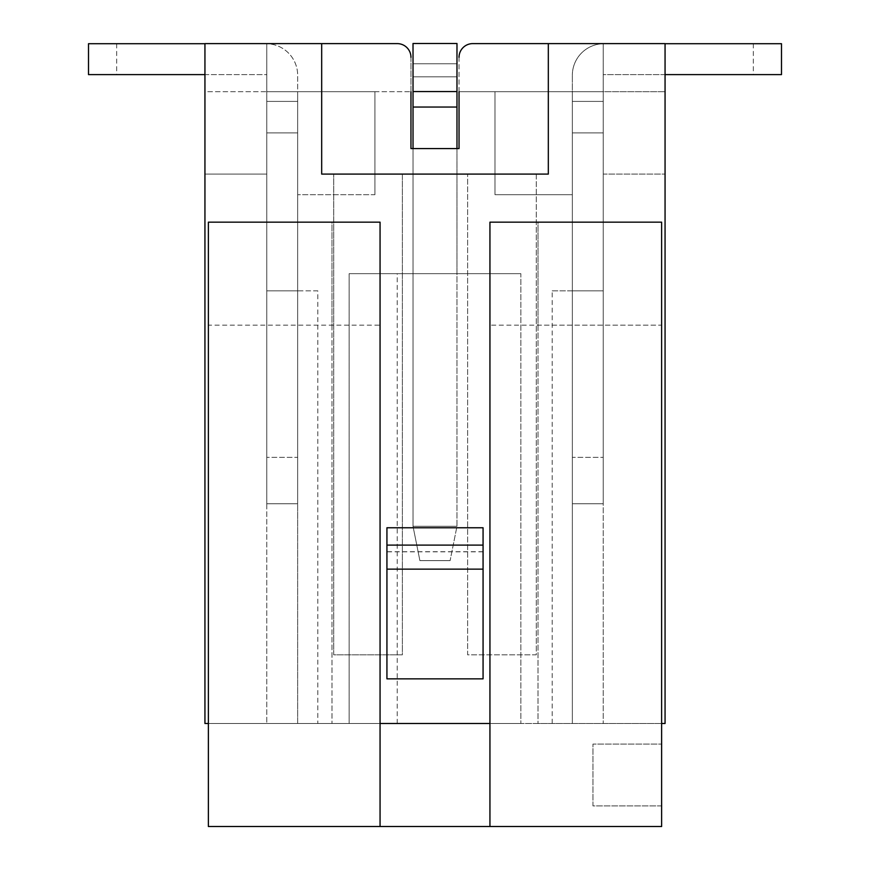 <?xml version="1.0" encoding="UTF-8"?>
<svg xmlns="http://www.w3.org/2000/svg" width="870" height="870" viewBox="0 0 870 870"><rect width="100%" height="100%" fill="white"/><g stroke="black" fill="none" stroke-linecap="round" stroke-linejoin="round"><path stroke-width="0.65" stroke-dasharray="4.35 3.26" d="M456.978 107.043L456.978 43.5L456.978 148.574L413.022 148.574L456.978 148.574L413.022 148.574L456.978 148.574L456.978 273.669L413.022 273.669L456.978 273.669L413.022 273.669L456.978 273.669L456.978 148.574L456.978 526.285L456.978 148.574L413.022 148.574L413.022 273.669L413.022 43.5L413.022 526.285L456.978 526.285L413.022 526.285L413.022 148.574L413.022 526.285L419.895 560.617L450.105 560.617L419.895 560.617L413.022 526.285L413.022 148.574L456.978 148.574L413.022 148.574L456.978 148.574L413.022 148.574L456.978 148.574L413.022 148.574L456.978 148.574L456.978 107.043L413.022 107.043M321.683 43.609L321.683 174.098L321.683 43.609L266.764 43.609L266.764 290.841L297.66 290.841L266.764 290.841L266.764 91.687L266.764 503.73L297.66 503.73L266.764 503.73L297.66 503.73L266.764 503.73L266.764 132.892L297.66 132.892L266.764 132.892L297.66 132.892L266.764 132.892L266.764 43.609L204.939 43.609L397.231 43.609A13.735 13.735 0 0 1 410.966 57.344A13.735 13.735 0 0 0 397.231 43.609L266.764 43.609L266.764 174.098L204.939 174.098L204.939 723.492L665.061 723.492L665.061 43.609L665.061 91.687L665.061 43.609L548.328 43.609L548.328 174.098L321.683 174.098L548.328 174.098L536.29 174.098L536.29 654.816L467.625 654.816L467.625 174.098L467.625 654.816L536.29 654.816L536.29 174.098L402.375 174.098L402.375 654.816L333.71 654.816L333.71 174.098L333.71 654.816L402.375 654.816L402.375 174.098L321.683 174.098L321.683 43.609L397.231 43.609A13.735 13.735 0 0 1 410.966 57.344L410.966 148.574L459.034 148.574L459.034 57.344A13.735 13.735 0 0 1 472.769 43.609L665.061 43.609L472.769 43.609A13.735 13.735 0 0 0 459.034 57.344A13.735 13.735 0 0 1 472.769 43.609M397.231 273.669L520.847 273.669L397.231 273.669L397.231 723.492L520.847 723.492L397.231 723.492M208.376 723.492L380.06 723.492L380.06 325.173L208.376 325.173L208.376 723.492L208.376 222.165L208.376 325.173L331.992 325.173L331.992 222.165L208.376 222.165L331.992 222.165L331.992 723.492L208.376 723.492L380.06 723.492L380.06 826.5M380.06 325.173L380.06 222.165L208.376 222.165L208.376 826.5L661.624 826.5L661.624 222.165L538.008 222.165L538.008 325.173L661.624 325.173L661.624 222.165L661.624 723.492L489.94 723.492L661.624 723.492L661.624 325.173L489.94 325.173L489.94 826.5M297.66 723.492L266.764 723.492L297.66 723.492L297.66 290.841L297.66 723.492M317.811 290.841L266.764 290.841L297.66 290.841L297.66 132.892L266.764 132.892L297.66 132.892L266.764 132.892L297.66 132.892L297.66 457.37L297.66 91.687L266.764 91.687L266.764 101.398L266.764 75.298L266.764 101.398L266.764 91.687L204.939 91.687L204.939 43.609L204.939 91.687L374.926 91.687L297.66 91.687L297.66 101.398L297.66 75.298A31.592 31.592 0 0 0 266.068 43.707A31.592 31.592 0 0 1 297.66 75.298L297.66 132.892L297.66 91.687L297.66 101.398L297.66 91.687L297.66 101.398L297.66 91.687L410.966 91.687L297.66 91.687L297.66 290.841L317.811 290.841L317.811 723.492M520.847 273.669L349.153 273.669L520.847 273.669L520.847 723.492L520.847 273.669M459.034 91.687L603.236 91.687L572.34 91.687L603.236 91.687L572.34 91.687L603.236 91.687L572.34 91.687L572.34 101.398L572.34 75.298L572.34 101.398L603.236 101.398L572.34 101.398L572.34 91.687L572.34 132.892L603.236 132.892L572.34 132.892L572.34 91.687L603.236 91.687L603.236 101.398L603.236 75.298L603.236 132.892L572.34 132.892L572.34 290.841L603.236 290.841L603.236 132.892L572.34 132.892L572.34 457.37L572.34 91.687L572.34 194.695L494.986 194.695L572.34 194.695L572.34 91.687L494.986 91.687L572.34 91.687L572.34 290.841L603.236 290.841L603.236 91.687L603.236 503.73L572.34 503.73L603.236 503.73L572.34 503.73L603.236 503.73L603.236 132.892L572.34 132.892L603.236 132.892L572.34 132.892L603.236 132.892L603.236 43.609L603.236 91.687L665.061 91.687L459.034 91.687L459.034 57.344M552.189 290.841L572.34 290.841L572.34 723.492L572.34 290.841L603.236 290.841L603.236 723.492L603.236 290.841L552.189 290.841L552.189 723.492M410.966 57.344L410.966 91.687M266.764 43.609L204.939 43.609L204.939 174.098L266.764 174.098L266.764 43.609M266.764 290.841L266.764 723.492L266.764 290.841M603.247 174.098L603.247 43.609L603.247 174.098L665.061 174.098L603.247 174.098M483.067 527.764L483.067 678.85M386.933 527.764L386.933 678.85M386.933 545.109L386.933 551.808L386.933 545.109M483.067 545.109L483.067 551.808L483.067 545.109M548.328 174.098L548.328 43.609L548.317 174.098M374.926 194.695L374.926 91.687L374.926 194.695L297.66 194.695L374.926 194.695M494.986 194.695L494.986 91.687L494.986 194.695M349.153 273.669L349.153 723.492L349.153 273.669M665.061 74.613L603.932 74.613A0.685 0.685 0 0 0 603.236 75.298A0.685 0.685 0 0 1 603.932 74.613L781.488 74.613L753.322 74.613L781.488 74.613L781.488 43.707L753.322 43.707L781.488 43.707L781.488 74.613L781.488 43.707L603.932 43.707A31.592 31.592 0 0 0 572.34 75.298A31.592 31.592 0 0 1 603.932 43.707L665.061 43.707M572.34 457.37L572.34 503.73L572.34 457.37L603.236 457.37L572.34 457.37M603.236 503.73L572.34 503.73L603.236 503.73M603.236 101.398L572.34 101.398L603.236 101.398M489.94 325.173L489.94 222.165L661.624 222.165L538.008 222.165L538.008 723.492L331.992 723.492L331.992 325.173M538.008 325.173L538.008 723.492L661.624 723.492M661.624 805.903L661.624 744.089L661.624 805.903L592.948 805.903L592.948 744.089L661.624 744.089L592.948 744.089L592.948 805.903L661.624 805.903M204.939 43.707L88.512 43.707L116.678 43.707L88.512 43.707L88.512 74.613L266.068 74.613A0.685 0.685 0 0 1 266.764 75.298A0.685 0.685 0 0 0 266.068 74.613L204.939 74.613M266.764 101.398L297.66 101.398L266.764 101.398M297.66 457.37L297.66 503.73L297.66 457.37L266.764 457.37L297.66 457.37M266.764 503.73L297.66 503.73L266.764 503.73M266.764 91.687L297.66 91.687L266.764 91.687M88.512 74.613L116.678 74.613L88.512 74.613L88.512 43.707L88.512 74.613M413.022 76.821L413.022 63.771L413.022 76.821L456.978 76.821L413.022 76.821L456.978 76.821L413.022 76.821L413.022 63.771L456.978 63.771L413.022 63.771L456.978 63.771L413.022 63.771L413.022 76.821M456.978 91.567L413.022 91.567M456.978 148.574L456.978 526.285L450.105 560.617L456.978 526.285L450.105 560.617L419.895 560.617L450.105 560.617L456.978 526.285L456.978 43.5L413.022 43.5L456.978 43.5L413.022 43.5L413.022 63.771L456.978 63.771L456.978 76.821L456.978 63.771L413.022 63.771L456.978 63.771L413.022 63.771L413.022 148.574M456.978 526.285L413.022 526.285L456.978 526.285M419.895 560.617L413.022 526.285L419.895 560.617M483.067 551.7L386.933 551.7M483.067 551.808L386.933 551.808M753.322 43.707L753.322 74.613M116.678 43.707L116.678 74.613"/><path stroke-width="1.3" d="M459.034 91.687L459.034 148.574L410.966 148.574L410.966 91.687M410.966 57.344A13.735 13.735 0 0 0 397.231 43.609L204.939 43.609L204.939 723.492L208.376 723.492M380.06 723.492L489.94 723.492L380.06 723.492M661.624 723.492L665.061 723.492L665.061 43.609L472.769 43.609L548.317 43.609L548.317 174.098L321.683 174.098L321.683 43.609M386.933 569.143L483.067 569.143L483.067 678.85L386.933 678.85L386.933 527.764L483.067 527.764L483.067 545.109L386.933 545.109M483.067 569.143L483.067 545.109M459.034 57.344A13.735 13.735 0 0 1 472.769 43.609M665.061 43.707L781.488 43.707L781.488 74.613L665.061 74.613M489.94 826.5L661.624 826.5L661.624 222.165L489.94 222.165L489.94 826.5L380.06 826.5L380.06 222.165L208.376 222.165L208.376 826.5L380.06 826.5M204.939 43.707L88.512 43.707L88.512 74.613L204.939 74.613M456.978 91.567L456.978 43.5L413.022 43.5L413.022 91.567L456.978 91.567L456.978 148.574M413.022 148.574L413.022 107.043L456.978 107.043M413.022 107.043L413.022 91.567"/></g></svg>

